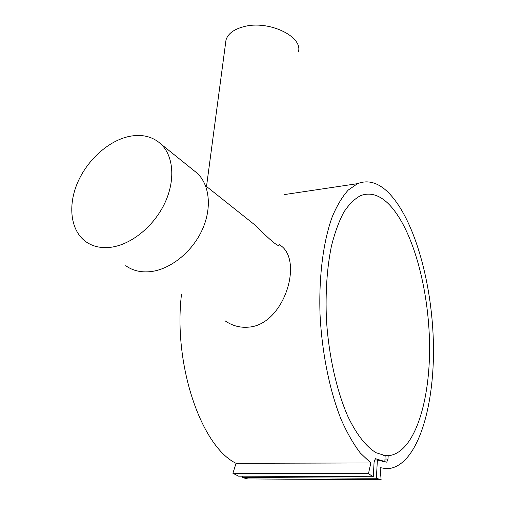 <?xml version="1.0" encoding="UTF-8"?>
<svg xmlns="http://www.w3.org/2000/svg" width="505" height="505" viewBox="0 0 505 505"><rect width="100%" height="100%" fill="white"/><g stroke="black" fill="none" stroke-linecap="round" stroke-linejoin="round"><path stroke-width="0.76" d="M125.726 265.68C132.632 270.655 140.933 272.643 150.61 271.627C170.229 269.43 191.723 252.361 201.912 230.495C212.144 208.628 209.846 185.013 197.24 173.24L193.434 170.185M129.684 136.318C108.84 140.485 87.397 159.731 77.549 182.722C67.683 205.686 70.555 230.368 85.541 241.472C92.522 246.541 101 248.466 110.98 247.254C131.193 244.641 153.697 226.461 164.617 203.49C175.595 180.519 173.669 155.994 160.925 144.032C152.611 136.539 142.202 133.97 129.684 136.318M279.076 244.167L281.702 246.295C303.158 263.32 283.021 325.952 247.677 327.202C239.522 327.764 231.94 325.605 224.927 320.732M181.503 294.257C173.007 364.471 201.293 446.622 236.056 463.306L232.9 473.286L238.549 476.139L373.264 476.758L374.104 461.873L375.436 458.691L384.842 461.538L385.157 455.586L376.206 452.777C366.289 446.893 356.454 434.477 347.787 416.221C336.576 390.617 328.711 355.438 326.438 319.577C325.315 292.326 326.988 267.814 331.444 246.036C334.809 232.672 338.924 221.392 343.798 212.201C348.999 204.329 354.586 198.812 360.564 195.65C370.575 191.9 380.404 195.17 390.043 205.447C412.964 230.28 428.701 288.418 429.54 343.817C430.437 399.076 415.583 449.557 391.085 455.27L385.151 455.668M388.181 455.649L388.01 459.032L386.748 462.132L377.387 459.998L376.376 478.241L381.111 479.75L380.107 467.624L385.631 468.602L391.003 468.23C418.891 461.873 435.127 403.59 433.359 341.588C431.668 279.423 412.976 215.105 386.533 190.808C376.983 182.21 367.318 179.824 357.546 183.656L348.261 190.05C342.358 196.565 337.037 205.44 332.284 216.683C323.408 240.98 318.762 275.989 320.018 314.059C321.862 352.275 329.582 390.466 341.071 419.301C347.074 432.873 353.506 444.135 360.368 453.08L370.822 462.952L236.056 463.306M298.354 51.983C303.461 36.549 268.509 19.745 243.644 26.702C233.809 29.334 227.932 33.753 226.006 39.952L225.583 43.133M384.842 461.538L381.944 461.551M370.822 462.952L368.467 473.696L373.264 476.758M279.063 244.306C280.37 248.965 269.714 239.862 255.543 225.482L249.647 220.792M377.387 459.998L374.426 460.011M242.381 476.152L242.236 477.522L247.86 478.936L381.111 479.75M376.376 478.241L242.236 477.522M368.467 473.696L232.9 473.286M375.872 458.761L375.247 458.761M388.01 459.032L384.974 459.051M284.044 194.633L357.546 183.656M206.513 186.478L226.006 39.952M383.301 455.321L391.085 455.27M205.51 185.676L255.543 225.482M279.076 244.205L281.702 246.295M160.925 144.032L197.24 173.24M386.243 462.132L386.748 462.132"/></g></svg>
